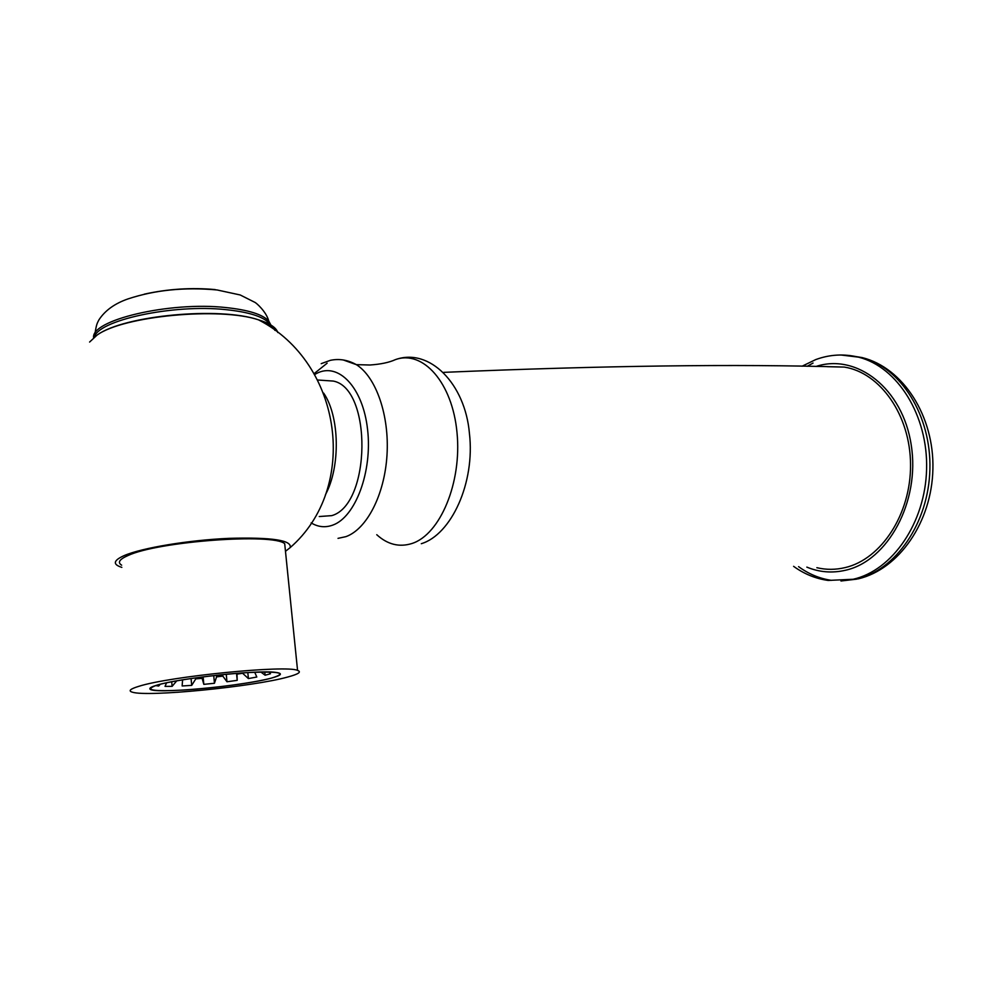 <?xml version="1.0" encoding="UTF-8"?>
<svg xmlns="http://www.w3.org/2000/svg" width="982" height="982" viewBox="0 0 982 982"><rect width="100%" height="100%" fill="white"/><g stroke="black" fill="none" stroke-linecap="round" stroke-linejoin="round"><path stroke-width="1.47" d="M124.137 555.603C113.225 560.513 112.464 564.441 121.842 567.375C112.464 564.441 113.225 560.513 124.137 555.603C142.046 547.846 188.888 540.088 229.101 538.345C271.977 537.166 292.317 540.272 290.12 547.649L285.48 551.307L290.12 547.649C359.13 487.968 343.074 363.23 258.462 319.825L258.462 319.825C269.78 323.299 276.224 327.534 277.771 332.53C276.224 327.534 269.78 323.299 258.462 319.825L258.462 319.825C220.152 306.85 123.253 315.836 97.022 335.132C123.253 315.836 220.152 306.85 258.462 319.825C219.563 306.445 124.272 315.455 97.476 334.813C124.272 315.455 219.563 306.445 258.462 319.825C343.074 363.23 359.13 487.968 290.12 547.649C292.317 540.272 271.977 537.166 229.101 538.345C188.888 540.088 142.046 547.846 124.137 555.603M127.942 555.567C158.2 541.278 273.585 532.956 284.706 543.709L297.558 670.399C301.805 671.921 298.528 674.131 287.714 677.028C253.565 686.663 147.275 697.245 132.288 692.163C147.275 697.245 253.565 686.663 287.714 677.028C298.528 674.131 301.805 671.921 297.558 670.399C286.854 664.839 170.058 676.291 138.978 686.271C130.225 688.922 127.991 690.886 132.288 692.163C127.991 690.886 130.225 688.922 138.978 686.271C170.058 676.291 286.854 664.839 297.558 670.399L284.706 543.709C273.585 532.956 158.2 541.278 127.942 555.567C119.399 559.31 117.3 562.514 121.658 565.178C117.3 562.514 119.399 559.31 127.942 555.567M216.421 675.272L216.568 676.868L222.84 676.119L226.977 681.766L237.202 680.354L236.993 674.155L242.603 673.259L248.397 678.574L256.805 677.028L254.706 672.216M201.752 677.04L203.826 684.356L214.444 683.276L216.568 676.868M214.444 683.276L213.732 675.579M236.907 673.333L236.993 674.155M222.705 674.609L222.84 676.119M195.713 677.85L195.799 678.844L201.875 678.353M166.547 682.809L165.037 686.381L172.12 686.357L176.748 680.833M172.12 686.357L171.715 681.766M260.844 672.019L265.103 675.223L270.492 673.75L269.019 671.995M156.924 685.154C151.866 686.651 149.522 687.879 149.902 688.848C150.43 694.667 243.217 686.209 271.658 678.034C281.92 675.211 283.135 673.308 275.316 672.339C257.628 669.81 178.859 678.255 156.924 685.154C143.126 690.125 152.603 691.721 185.377 689.953C215.414 688.026 254.719 682.6 271.658 678.034C288.033 672.989 280.042 671.172 247.722 672.572C216.629 674.364 172.771 680.452 156.924 685.154M155.573 685.559L158.654 686.037L160.324 684.233M182.591 679.839L182.136 685.976L191.699 685.375L195.799 678.844M226.977 681.766L226.265 674.266M237.202 680.354L236.527 673.357M248.397 678.574L247.82 672.572M265.103 675.223L264.784 671.958M158.654 686.037L158.544 684.699M191.699 685.375L191.073 678.513M203.826 684.356L203.139 676.856M325.447 494.719C340.644 466.757 339.674 416.159 323.63 393.082C339.674 416.159 340.644 466.757 325.447 494.719M331.769 515.636L319.236 516.532L331.769 515.636C371.061 504.65 372.35 388.467 333.34 381.077C372.35 388.467 371.061 504.65 331.769 515.636M845.183 567.584C881.198 559.274 910.965 514.138 910.535 464.707C910.412 415.251 880.253 372.657 844.324 367.084L827.31 366.691L844.324 367.084C736.574 363.856 603.022 365.623 443.668 372.362C603.022 365.623 736.574 363.856 844.324 367.084C880.253 372.657 910.412 415.251 910.535 464.707C910.965 514.138 881.198 559.274 845.183 567.584C835.621 569.867 826.181 569.904 816.852 567.694C826.181 569.904 835.621 569.867 845.183 567.584M89.595 342.055L97.022 335.132L89.595 342.055M259.727 320.525C267.791 323.348 272.873 326.638 274.948 330.394C272.873 326.638 267.791 323.348 259.727 320.525M226.118 309.674C173.016 303.794 96.42 320.476 94.198 337.771C96.42 320.476 173.016 303.794 226.118 309.674C248.569 312.031 262.845 316.474 268.933 323.029C262.845 316.474 248.569 312.031 226.118 309.674M270.05 324.539L268.933 323.029L270.05 324.539M270.897 325.03L268.724 320.979C262.624 314.4 248.36 309.931 225.909 307.562C169.542 301.204 89.252 320.353 93.72 338.238C89.252 320.353 169.542 301.204 225.909 307.562C248.36 309.931 262.624 314.4 268.724 320.979L269.547 324.244L268.724 320.979L270.897 325.03M215.193 289.58C191.465 287.431 167.824 288.954 144.268 294.17C167.824 288.954 191.465 287.431 215.193 289.58M332.788 525.1C325.312 527.825 318.107 527.088 311.147 522.89C318.107 527.088 325.312 527.825 332.788 525.1C355.41 517.133 372.497 471.679 367.587 429.6C363.009 387.362 338.36 361.806 316.585 373.455C338.36 361.806 363.009 387.362 367.587 429.6C372.497 471.679 355.41 517.133 332.788 525.1M314.571 374.572L316.585 373.455L314.571 374.572M345.897 536.651L338.017 538.357L345.897 536.651C366.728 529.249 384.576 494.916 386.994 455.145C389.498 415.398 376.081 377.002 356.331 364.641L356.331 364.641C376.081 377.002 389.498 415.398 386.994 455.145C384.576 494.916 366.728 529.249 345.897 536.651M314.044 373.688L327.141 363.193L314.044 373.688M411.986 543.488C399.343 547.477 387.595 544.556 376.757 534.711C387.595 544.556 399.343 547.477 411.986 543.488C440.108 534.564 462.006 482.604 457.011 432.608C452.383 382.489 422.861 349.629 395.402 359.633L395.402 359.633C422.861 349.629 452.383 382.489 457.011 432.608C462.006 482.604 440.108 534.564 411.986 543.488M343.111 359.915L356.331 364.641L369.919 365.009C380.721 364.261 389.216 362.468 395.402 359.633C429.478 347.37 465.173 383.766 469.421 433.32C475.288 482.96 451.143 534.736 421.29 543.709C451.143 534.736 475.288 482.96 469.421 433.32C465.173 383.766 429.478 347.37 395.402 359.633C389.216 362.468 380.721 364.261 369.919 365.009L356.331 364.641L343.111 359.915M845.612 570.223C832.27 573.328 819.344 572.285 806.836 567.117C819.344 572.285 832.27 573.328 845.612 570.223C887.863 560.894 920.294 501.606 911.235 445.079C902.753 388.406 856.648 353.029 816.03 366.458C856.648 353.029 902.753 388.406 911.235 445.079C920.294 501.606 887.863 560.894 845.612 570.223M853.186 579.257L828.121 580.436L853.186 579.257C892.294 570.493 925.351 522.927 926.591 469.187C928.113 415.447 897.523 367.047 858.882 357.252C897.523 367.047 928.113 415.447 926.591 469.187C925.351 522.927 892.294 570.493 853.186 579.257M856.5 579.171L840.973 581L856.5 579.171C895.609 570.419 928.665 522.952 929.893 469.322C931.415 415.693 900.825 367.366 862.184 357.595L862.184 357.595C900.825 367.366 931.415 415.693 929.893 469.322C928.665 522.952 895.609 570.419 856.5 579.171M831.447 580.35C819.614 578.607 808.665 574.028 798.575 566.639C808.665 574.028 819.614 578.607 831.447 580.35M807.204 366.298L813.059 363.045L807.204 366.298M849.405 355.484L862.184 357.595C903.256 367.722 934.275 416.368 932.9 469.089C931.82 521.859 899.144 569.241 858.207 578.864C899.144 569.241 931.82 521.859 932.9 469.089C934.275 416.368 903.256 367.722 862.184 357.595L849.405 355.484M840.948 354.993L862.184 357.595L840.948 354.993M151.24 687.265L149.902 688.848M217.071 289.96C184.714 287.002 155.058 289.985 128.126 298.872C114.857 303.438 105.148 310.41 98.986 319.764C97.304 323.164 96.543 323.508 94.996 333.475C96.543 323.508 97.304 323.164 98.986 319.764C105.148 310.41 114.857 303.438 128.126 298.872C155.058 289.985 184.714 287.002 217.071 289.96L240.197 294.968L254.817 302.321C256.277 302.837 266.417 311.834 268.724 320.979C266.417 311.834 256.277 302.837 254.817 302.321L240.197 294.968L217.071 289.96M317.567 379.997L333.34 381.077L317.567 379.997M321.2 363.659L330.32 360.345C339.146 358.467 347.812 359.903 356.331 364.641C347.812 359.903 339.146 358.467 330.32 360.345L321.2 363.659M815.723 359.596L802.061 366.212L815.723 359.596C829.815 354.404 844.189 353.63 858.882 357.252C844.189 353.63 829.815 354.404 815.723 359.596M793.591 566.332C804.148 573.991 815.661 578.68 828.121 580.436C815.661 578.68 804.148 573.991 793.591 566.332"/></g></svg>
